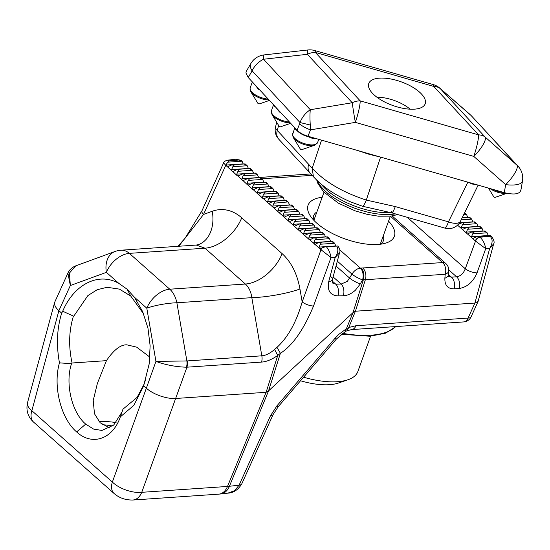 <?xml version="1.0" encoding="UTF-8"?>
<svg xmlns="http://www.w3.org/2000/svg" width="550" height="550" viewBox="0 0 550 550"><rect width="100%" height="100%" fill="white"/><g stroke="black" fill="none" stroke-linecap="round" stroke-linejoin="round"><path stroke-width="0.82" d="M463.891 213.091L466.579 214.583L467.748 217.442M464.64 212.836L466.579 214.583L463.629 214.789M461.147 219.869L471.721 219.141L469.783 217.394L469.033 217.649L471.721 219.141L472.89 222.001M469.886 217.518L469.033 217.649M457.944 224.613L462.034 222.743L463.891 222.915L462.447 224.689L476.864 223.706L474.925 221.952L474.176 222.207L476.864 223.706L478.033 226.559M475.028 222.076L474.176 222.207M462.447 224.689L461.251 227.549L461.361 228.539L457.545 225.156M468.229 233.729L470.896 232.183L474.176 232.031L472.725 233.805L471.536 236.665L471.646 237.655L462.378 229.439L463.086 229.171L462.378 229.439L461.361 228.539M463.086 229.171L467.177 227.301L469.033 227.473L467.589 229.247L482.006 228.264L480.067 226.511L479.318 226.772L482.006 228.264L483.175 231.117M480.171 226.634L479.318 226.772M467.589 229.247L466.393 232.107L466.503 233.097M472.725 233.805L487.149 232.822L485.21 231.076L484.461 231.33L487.149 232.822L488.317 235.675M485.313 231.199L484.461 231.33M407.22 217.291L465.286 268.778L475.544 241.093C476.596 238.879 478.081 237.579 479.999 237.194L479.868 237.077A4.407 2.764 131.6 0 0 475.269 240.873L472.656 238.556L473.364 238.288L472.656 238.556L471.646 237.655M490.456 235.758L489.603 235.888L490.353 235.634L491.721 236.844A4.407 2.764 131.6 0 1 491.831 236.954M491.7 236.823A4.407 2.764 131.6 0 0 490.153 236.376L491.961 237.064C494.072 240.281 494.636 242.564 493.639 243.925L478.101 301.4L474.918 303.05L468.084 318.072A8.821 3.671 24.5 0 0 471.116 316.779L478.101 301.4M479.868 237.077L477.462 236.417L473.364 238.288M493.673 243.801L489.699 248.394L474.918 303.05L355.424 311.224L353.004 312.627L346.376 328.776L338.745 334.421L335.094 338.209A8.821 0.385 40.7 0 0 336.401 339.048L345.352 331.533L347.029 330.722L348.762 327.477L346.376 328.776L345.359 331.526M490.277 236.486C492.889 239.278 492.697 243.244 489.699 248.394L485.705 248.669C484.908 243.836 483.003 240.006 479.999 237.194L490.277 236.486M475.544 241.093L485.705 248.669L477.043 272.876A8.821 3.094 19.7 0 1 465.286 268.778C463.478 273.46 460.584 276.141 456.603 276.822L451.488 277.173L448.449 276.32M448.264 276.162L448.374 274.828A8.821 4.778 -175 0 1 444.868 278.218C444.647 285.299 447.714 288.846 454.053 288.867L459.168 288.516C467.17 287.169 473.124 281.957 477.043 272.876M243.258 164.037L242.089 161.184L239.532 159.954L229.467 160.841L227.693 162.167L225.748 165.282L223.596 162.91L201.974 210.76L184.958 238.404L177.829 246.324M241.553 160.703L242.089 161.184L227.693 162.167M229.467 160.841L227.308 160.208C224.984 160.964 223.747 161.865 223.596 162.91M243.231 163.879L226.476 165.028L226.903 163.494A4.407 2.764 131.6 0 0 225.775 165.303L203.528 214.452A8.821 3.651 -155.7 0 1 201.974 210.76M226.476 165.028L226.586 166.017L225.775 165.303M232.815 166.733L247.232 165.743L245.293 163.996L244.544 164.251L247.232 165.743L248.373 168.444L231.619 169.586L232.815 166.733L234.259 164.952L230.979 165.103L227.604 166.925L226.586 166.017M228.312 166.65L227.604 166.925L232.155 171.229L233.447 171.215L232.739 171.483L237.298 175.787L238.59 175.773L237.882 176.041L242.44 180.345L243.732 180.331L243.024 180.599L247.583 184.903L248.875 184.889L248.167 185.157L252.725 189.468L254.018 189.447L253.309 189.716L257.868 194.026L259.16 194.006L258.452 194.281L263.01 198.584L264.303 198.571L263.594 198.839L268.153 203.143L268.737 203.397L273.536 201.259L286.213 200.393M335.816 246.111L334.647 243.251L332.716 241.505M331.959 241.759L332.819 241.629L331.959 241.759L334.647 243.251L320.231 244.241L321.674 242.461L318.395 242.612L315.019 244.434L319.144 248.091L319.034 247.094L320.231 244.241M315.728 244.159L314.428 244.179L313.892 242.536L315.088 239.676L316.539 237.903L313.252 238.054L309.877 239.869L314.002 243.526M322.094 247.899L320.966 249.707A4.407 2.764 -48.4 0 1 322.094 247.899L320.162 248.992L319.144 248.091M320.87 248.724L320.162 248.992L320.966 249.707M196.295 245.059L198.481 244.613A35.276 25.197 69.9 0 0 198.481 244.613L198.413 244.64A35.276 25.197 69.9 0 0 198.468 244.619A35.276 25.197 69.9 0 0 212.272 211.255A57.276 38.851 -90.5 0 1 241.732 217.821L282.15 253.66C291.246 261.986 297.179 273.769 299.956 289.004L302.177 301.916C296.436 322.08 288.035 337.226 276.987 347.366L274.601 349.442C270.084 353.348 265.822 355.479 261.821 355.822A8.821 5.796 86.1 0 1 261.546 362.086C266.324 361.817 271.728 359.604 277.743 355.438L280.404 353.299C292.566 345.565 303.607 329.814 313.534 306.034A8.821 3.107 -160.2 0 1 302.177 301.916L320.994 249.728L331.018 257.538C330.344 253.323 328.811 249.741 326.404 246.792L337.686 245.994L338.133 246.345C339.914 248.937 340.395 251.082 339.577 252.766L335.197 257.428L328.742 281.531C327.058 290.517 330.131 295.309 337.961 295.9L343.317 295.762C347.476 295.57 351.498 293.728 355.369 290.228L360.339 283.882L362.567 279.833L363.357 279.812A44.089 16.947 17.5 0 0 364.375 279.778A44.089 16.947 17.5 0 0 365.365 279.723L445.211 274.257L444.868 278.218M322.231 247.816L325.153 246.84L337.686 245.994M326.404 246.792L325.153 246.84M336.751 246.153C338.601 249.239 338.085 252.993 335.197 257.428L331.018 257.538L313.534 306.034M330.626 276.506A8.821 3.678 -165 0 1 332.386 279.634A8.821 3.678 -165 0 1 329.147 281.49A8.821 3.678 -165 0 1 328.742 281.531M332.248 282.886L332.386 279.634L339.577 252.766M337.329 261.154L351.986 274.147L347.318 281.401L341.151 284.048L335.803 284.192A8.821 5.459 88.5 0 1 337.961 295.9M332.131 280.933L335.803 284.192L332.289 282.92M380.256 244.234L390.349 216.191L442.647 262.563L360.401 268.125L339.79 249.851M322.19 197.251A45.856 19.202 19.8 0 0 309.939 215.291A45.856 19.202 19.8 0 0 377.96 244.454A45.856 19.202 19.8 0 0 386.506 242.859A45.856 19.202 19.8 0 0 388.568 221.148M336.029 266.021L349.759 278.197A8.821 1.87 28.8 0 0 360.339 283.882M333.107 276.918L341.151 284.048A8.821 5.459 88.5 0 1 343.317 295.762M143.584 313.837L130.776 296.079L127.057 289.163L134.42 297.227L146.795 308.186L155.939 361.419L186.869 360.938L176.88 302.775A22.048 3.774 170.3 0 0 146.795 308.186A22.048 13.812 -48.4 0 1 169.771 289.204L129.353 253.364A22.048 14.492 -93.9 0 0 121.069 250.209L196.302 245.059L204.964 248.194L245.383 284.027C248.875 287.238 251.02 291.775 251.824 297.653L261.821 355.822L187.213 360.924A8.862 6.552 -110.7 0 1 186.869 360.938A8.821 5.72 89.9 0 1 186.367 367.201C175.917 366.877 165.777 364.946 155.939 361.419L146.348 388.224C149.944 391.346 154.584 393.924 160.277 395.945C165.983 397.897 171.139 398.736 175.739 398.475L266.118 392.294L268.538 390.892L353.004 312.627L363.357 279.812A8.821 5.459 88.5 0 0 361.192 268.104M355.981 325.738A8.821 5.796 86.1 0 1 351.587 329.594L463.691 321.922A8.821 5.796 86.1 0 0 468.084 318.072L355.981 325.738L348.762 327.477L355.424 311.224L365.365 279.723A8.821 5.796 86.1 0 0 362.801 268.029M335.094 338.209L276.911 405.859L270.394 415.944A8.821 3.651 24.3 0 0 273.048 414.666L278.218 406.697L336.401 339.048M270.394 415.944L239.106 485.162A8.821 3.651 24.3 0 0 241.766 483.883L273.048 414.666M130.776 296.079L119.412 289.121L107.085 287.279L97.185 289.726L87.876 295.597L73.143 317.089C68.888 331.451 68.53 346.754 72.078 363L106.439 360.656C113.788 349.882 120.574 344.609 126.802 344.829L136.634 347.132L149.896 357.136M143.571 385.756L146.348 388.224L112.351 482.068A17.634 11.048 131.6 0 0 114.173 493.57C119.377 498.025 125.641 500.177 132.956 500.019L132.956 500.019A17.634 11.591 86.1 0 0 141.742 492.319C137.067 492.786 131.876 492.044 126.163 490.098C120.471 488.07 115.871 485.396 112.351 482.068L31.852 410.692A17.634 11.048 131.6 0 0 33.674 422.194C27.933 416.969 25.878 410.479 27.5 402.737L27.527 402.641C26.888 405.096 28.332 407.777 31.852 410.692L58.891 310.681L61.676 313.149C56.932 328.529 56.196 345.091 59.462 362.835L71.493 363.77C64.969 383.226 71.748 412.507 85.704 424.105L76.649 431.929C91.891 446.146 112.702 439.443 120.354 416.831L133.774 405.398L143.206 386.897L145.757 379.094M144.011 384.278L137.081 397.409L122.987 409.152L120.354 416.831M99.062 421.651A52.91 22.158 -160.2 0 1 99.151 421.644A52.91 22.158 19.8 0 1 116.057 422.579M106.439 360.656L97.371 383.439L93.225 400.531L94.476 413.772L100.176 422.764L109.773 428.003M102.616 424.717A61.731 25.85 -160.2 0 1 112.674 425.975M239.532 159.954L235.668 159.246M178.764 246.262L203.528 214.452L212.272 211.255M67.898 273.116C69.355 269.796 71.974 267.376 75.735 265.856L69.451 273.041L70.338 285.526L58.891 310.681C55.433 307.553 54.024 304.755 54.663 302.301L67.898 273.116L70.338 285.526L106.377 272.346A22.048 13.812 131.6 0 1 129.353 253.364L204.964 248.194A35.276 22.103 -48.4 0 0 241.732 217.821M27.5 402.737L54.663 302.301M272.759 206.064L273.948 203.204L288.069 201.919L286.433 200.468L285.684 200.722L288.372 202.221L289.513 204.916L272.759 206.064L272.862 207.054L309.286 239.621L310.585 239.601M274.601 349.442L277.743 355.438L266.118 392.294L227.501 486.447A44.089 19.841 22.3 0 0 228.47 486.372A44.089 19.841 22.3 0 0 229.419 486.276L268.538 390.892L280.404 353.299L276.987 347.366M186.367 367.201L186.938 367.187L141.742 492.319L227.501 486.447A17.634 11.591 86.1 0 1 218.714 494.147L220.674 493.969A17.634 12.231 83.5 0 0 229.419 486.276L239.106 485.162L234.712 490.6L227.879 493.144C233.551 492.882 238.178 489.796 241.766 483.883M114.173 493.57L33.674 422.194A17.634 11.048 131.6 0 0 33.681 422.194M76.649 431.929C60.988 418.708 52.69 386.237 59.462 362.835M61.676 313.149L62.7 311.238C74.002 284.35 98.484 271.789 118.779 283.346L106.377 272.346A22.048 15.751 69.9 0 1 115.005 251.494A22.048 22.048 0 0 1 121.069 250.209M73.453 316.099L62.7 311.238M71.562 363.557L72.078 363M127.057 289.163L118.779 283.346M282.15 253.66A35.276 22.103 131.6 0 1 245.383 284.027L169.771 289.204A22.048 14.492 86.1 0 1 176.88 302.775L251.824 297.653A35.276 6.036 170.3 0 0 299.956 289.004M134.42 297.227L142.697 311.706L147.971 328.192L150.136 345.854L149.146 364.031L144.224 383.522M85.704 424.105L93.589 429.082L101.908 430.444L113.685 425.088L122.086 411.833M231.619 169.586L231.729 170.583M245.396 164.12L244.544 164.251M250.539 168.678L249.686 168.809L250.436 168.554L252.374 170.301L253.516 173.002L236.761 174.144L236.871 175.141M249.686 168.809L252.374 170.301L237.951 171.291L239.401 169.51L237.545 169.345L233.447 171.215M236.761 174.144L237.951 171.291M255.681 173.236L254.829 173.367L255.578 173.113L257.517 174.866L258.658 177.561L241.904 178.709L242.007 179.699M254.829 173.367L257.517 174.866L243.093 175.849L244.544 174.075L242.681 173.903L238.59 175.773M241.904 178.709L243.093 175.849M260.824 177.794L259.971 177.932L260.721 177.671L262.659 179.424L263.801 182.119L247.046 183.267L247.149 184.257M259.971 177.932L262.659 179.424L248.236 180.407L249.686 178.633L247.823 178.461L243.732 180.331M247.046 183.267L248.236 180.407M265.966 182.359L265.114 182.49L265.863 182.236L267.802 183.982L268.943 186.677L252.189 187.825L252.292 188.815M265.114 182.49L267.802 183.982L253.378 184.965L254.829 183.191L252.966 183.019L248.875 184.889M252.189 187.825L253.378 184.965M271.109 186.917L270.256 187.048L271.006 186.794L272.944 188.54L274.086 191.235L257.331 192.383L257.434 193.373M270.256 187.048L272.944 188.54L258.521 189.53L259.971 187.749L258.108 187.577L254.018 189.447M257.331 192.383L258.521 189.53M276.251 191.476L275.399 191.606L276.148 191.352L278.087 193.098L279.228 195.8L262.474 196.941L262.577 197.938M275.399 191.606L278.087 193.098L263.663 194.088L265.114 192.308L263.251 192.143L259.16 194.006M262.474 196.941L263.663 194.088M281.394 196.034L280.541 196.164L281.291 195.91L283.229 197.656L284.371 200.358L267.616 201.506L267.719 202.496M280.541 196.164L283.229 197.656L268.806 198.646L270.256 196.873L268.393 196.701L264.303 198.571M272.862 207.054L268.737 203.397L269.445 203.129M267.616 201.506L268.806 198.646M286.536 200.592L285.684 200.722M274.587 207.687L278.678 205.817L291.356 204.951M279.091 207.762L293.514 206.779L294.656 209.474L277.901 210.623L279.091 207.762L280.541 205.989L278.678 205.817M277.901 210.623L278.004 211.613M290.826 205.288L291.679 205.15L290.826 205.288L293.514 206.779L291.576 205.026M279.73 212.245L283.821 210.375L296.498 209.509M283.044 215.181L284.233 212.321L298.65 211.337L299.798 214.032L283.044 215.181L283.147 216.171M295.969 209.846L296.821 209.715L295.969 209.846L298.65 211.337L296.718 209.591M284.233 212.321L285.684 210.547L283.821 210.375M284.873 216.803L288.963 214.933L301.641 214.067M288.186 219.739L289.376 216.886L303.793 215.896L304.941 218.597L288.186 219.739L288.289 220.729M301.111 214.404L301.964 214.273L301.111 214.404L303.793 215.896L301.861 214.149M289.376 216.886L290.826 215.105L288.963 214.933M290.015 221.368L294.106 219.498L306.783 218.625M293.329 224.297L294.518 221.444L308.935 220.454L310.083 223.156L293.329 224.297L293.432 225.294M306.247 218.962L307.106 218.831L306.247 218.962L308.935 220.454L307.003 218.708M294.518 221.444L295.969 219.663L294.106 219.498M295.157 225.926L299.248 224.056L311.926 223.19M298.471 228.862L299.661 226.002L314.077 225.012L315.226 227.714L298.471 228.862L298.574 229.852M311.389 223.52L312.249 223.389L311.389 223.52L314.077 225.012L312.146 223.266M299.661 226.002L301.111 224.228L299.248 224.056M300.3 230.484L304.391 228.614L317.068 227.748M303.614 233.42L304.803 230.56L319.22 229.577L320.361 232.272L303.614 233.42L303.717 234.41M316.532 228.078L317.391 227.947L316.532 228.078L319.22 229.577L317.288 227.824M304.803 230.56L306.254 228.786L304.391 228.614M305.442 235.042L309.533 233.173L322.211 232.306M308.749 237.978L309.946 235.118L324.363 234.135L325.504 236.83L308.749 237.978L308.859 238.968M321.674 232.643L322.534 232.512L321.674 232.643L324.363 234.135L322.431 232.382M309.946 235.118L311.396 233.344L309.533 233.173M315.088 239.676L329.505 238.693L330.646 241.388L313.892 242.536M326.817 237.201L327.676 237.071L326.817 237.201L329.505 238.693L327.573 236.947M273.948 203.204L275.399 201.431L273.536 201.259M148.926 365.496L149.641 360.03M380.82 244.166A37.036 15.51 19.8 0 0 383.357 240.824A37.036 15.51 19.8 0 0 383.302 235.778M313.486 219.917A37.036 15.51 -160.2 0 1 313.658 215.731A37.036 15.51 -160.2 0 1 316.924 211.881M303.586 377.204A57.317 24.001 19.8 0 0 337.363 381.714A57.317 24.001 -160.2 0 0 348.047 379.72A57.317 24.001 -160.2 0 0 357.871 371.498L370.576 336.194M300.534 380.751A48.503 20.309 19.8 0 0 329.505 384.691A48.503 20.309 19.8 0 0 338.546 382.999L348.047 379.72M350.494 201.85L362.622 206.291L391.772 212.857A13.227 1.87 106 0 1 391.359 211.441M476.706 184.718L472.388 184.044L473.206 183.707L504.274 192.637C514.511 195.106 520.059 194.136 520.919 189.729M357.617 150.501L369.249 154.344L380.586 157.101L467.864 182.174L472.388 184.044M278.685 139.109A13.227 9.343 -42.8 0 1 277.331 130.501A13.227 5.06 13.8 0 1 275.488 127.538A13.227 5.06 13.8 0 1 275.543 126.974A13.227 13.227 0 0 0 278.685 139.109L309.994 172.906A13.227 9.343 -42.8 0 1 308.639 164.299L312.207 168.238C324.637 181.748 342.664 192.356 366.3 200.069L380.586 157.101L307.945 136.228L310.523 129.848A13.227 4.386 -158 0 1 299.626 123.819L300.004 122.54C302.108 117.15 305.539 112.874 310.289 109.732L263.532 59.256A17.634 12.458 137.2 0 0 259.841 61.463A17.634 12.458 137.2 0 0 252.12 70.854A17.634 8.264 -149.7 0 1 250.291 65.422A17.634 8.264 -149.7 0 1 250.841 63.546L246.331 71.266L245.905 72.93L248.236 77.509L297.048 130.199C299.578 132.791 303.208 134.798 307.945 136.228L307.821 136.565L313.294 138.738A13.227 5.541 -160.2 0 0 316.195 138.6M362.622 206.291C363.536 205.996 364.76 203.919 366.3 200.069L395.292 206.573L448.47 221.849L467.864 182.174L473.206 183.707M470.099 114.537L439.918 88.227A17.634 6.215 131.1 0 1 440.268 88.605L471.13 115.534L517.034 165.248A17.634 12.458 -42.8 0 1 518.031 166.176A17.634 17.634 0 0 1 522.473 181.184A17.634 6.284 -170.1 0 1 505.677 184.607A17.634 4.867 -48.5 0 0 517.33 166.726A17.634 4.867 -48.5 0 0 517.034 165.248L485.141 137.046A17.634 4.867 131.5 0 1 485.43 138.524A17.634 4.867 131.5 0 1 473.784 156.406L355.355 122.382A17.634 0.522 -99.5 0 1 352.234 102.74A17.634 12.458 -42.8 0 1 360.195 100.863A17.634 2.489 106 0 1 355.355 122.382L310.523 129.848L310.282 125.029L300.004 122.54L252.12 70.854L248.236 77.509M439.918 88.227A17.634 17.634 0 0 0 433.201 84.569L314.772 50.545A17.634 2.489 106 0 1 315.329 52.422L433.757 86.446L478.624 134.887L360.195 100.863L315.329 52.422A17.634 12.458 137.2 0 0 307.361 54.306A17.634 1.602 -96.4 0 1 307.423 51.838A17.634 1.602 -96.4 0 1 307.924 49.968L264.089 54.917A17.634 1.602 83.6 0 0 263.594 56.787A17.634 1.602 83.6 0 0 263.532 59.256L307.361 54.306L352.234 102.74L310.289 109.732C309.856 113.891 309.856 118.993 310.282 125.029M368.452 85.456A29.982 12.554 19.8 0 0 394.934 106.226A29.982 12.554 19.8 0 0 425.184 103.812A29.982 12.554 19.8 0 0 425.507 101.853A29.982 12.554 19.8 0 0 399.018 81.084A29.982 12.554 19.8 0 0 368.768 83.497A29.982 12.554 19.8 0 0 368.452 85.456M376.936 97.233A26.455 11.076 -160.2 0 1 410.135 109.182M493.714 196.673A0.88 0.371 19.8 0 0 493.756 196.804A0.88 0.371 19.8 0 0 494.422 197.258A0.88 0.371 19.8 0 0 495.227 197.34L506.914 193.298M369.249 154.344L369.394 153.883M268.242 99.103A13.276 5.562 19.8 0 1 250.099 88.619A13.276 5.562 -160.2 0 1 250.243 87.746L252.333 81.936A13.276 5.562 19.8 0 0 252.319 82.459A13.276 5.562 19.8 0 0 252.326 82.665L254.595 84.37L258.335 89.141A13.276 5.562 19.8 0 0 259.689 89.877M257.826 103.166A0.935 0.392 19.8 0 0 257.874 103.304A0.935 0.392 19.8 0 0 258.582 103.785A0.935 0.392 19.8 0 0 259.428 103.868L269.445 100.409M289.451 122.004A13.276 5.562 19.8 0 1 271.315 111.512A13.276 5.562 -160.2 0 1 271.452 110.646L273.549 104.83A13.276 5.562 19.8 0 0 273.529 105.359A13.276 5.562 19.8 0 0 273.543 105.559L275.804 107.271L279.544 112.042A13.276 5.562 19.8 0 0 280.906 112.771M279.036 126.06A0.935 0.392 19.8 0 0 279.084 126.204A0.935 0.392 19.8 0 0 279.792 126.686A0.935 0.392 19.8 0 0 280.644 126.768L290.661 123.303M294.862 127.841L294.882 127.889A1.767 1.567 -5.7 0 1 294.807 128.514L296.959 130.556C299.461 133.203 303.084 135.204 307.821 136.565M300.3 148.974A0.88 0.371 19.8 0 0 300.341 149.112A0.88 0.371 19.8 0 0 301.015 149.566A0.88 0.371 19.8 0 0 301.812 149.641L314.559 145.241A12.712 5.321 -160.2 0 1 302.974 144.114A12.712 5.321 -160.2 0 1 293.336 137.596L292.49 134.936L294.8 127.772M309.994 172.906L313.411 176.681L312.207 168.238L321.551 140.14M462.227 217.656L467.72 217.284M459.607 222.75L472.862 221.843M461.251 227.549L478.005 226.401M466.393 232.107L483.147 230.959M471.536 236.665L488.29 235.517M479.318 236.589L489.603 235.888L490.153 236.376M312.207 175.34L262.13 178.764A8.821 5.796 -93.9 0 0 261.181 178.083M260.074 177.623A8.821 5.796 -93.9 0 0 258.816 177.499L258.651 177.512M335.789 245.953L319.034 247.094M351.986 274.147A8.821 5.527 -48.4 0 1 360.401 268.125A8.821 5.459 88.5 0 1 362.567 279.833A8.821 1.87 28.8 0 1 351.986 274.147M448.374 274.828L448.717 270.868A8.821 4.778 -175 0 1 445.211 274.257A8.821 5.796 86.1 0 0 442.647 262.563A8.821 5.527 -48.4 0 1 445.782 263.505L392.15 215.951M454.053 288.867A8.821 5.796 86.1 0 0 451.488 277.173L448.408 274.443M448.745 269.857L456.603 276.822A8.821 5.796 86.1 0 1 459.168 288.516M351.587 329.594L347.029 330.722M276.911 405.859A8.821 0.385 40.7 0 0 278.218 406.697M187.213 360.924A8.821 5.796 86.1 0 1 186.938 367.187L261.546 362.086M227.879 493.144L220.674 493.969A17.634 12.231 83.5 0 1 220.66 493.976M395.704 326.576A79.166 33.151 -160.2 0 1 370.913 335.211A79.166 33.151 -160.2 0 1 342.595 333.314M395.278 213.861A48.166 20.171 -160.2 0 1 349.807 206.243A48.166 20.171 -160.2 0 1 317.666 181.026M390.954 212.623A48.283 20.219 -160.2 0 1 321.248 184.202M395.292 206.573A13.227 1.87 106 0 1 391.772 212.857L444.943 228.133A13.227 1.87 -74 0 0 448.47 221.849A13.227 5.961 26.1 0 0 460.481 221.231L478.136 185.123M308.639 164.299L277.331 130.501L278.582 125.386M299.626 123.819L296.959 130.556M433.201 84.569A17.634 2.489 106 0 1 433.757 86.446A17.634 12.458 137.2 0 1 440.268 88.605L485.141 137.046A17.634 12.458 137.2 0 0 478.624 134.887A17.634 2.489 -74 0 1 473.784 156.406L505.677 184.607L504.274 192.637M493.247 189.468A13.227 5.541 19.8 0 0 504.047 192.569M506.694 193.249A12.712 5.321 -160.2 0 1 489.981 188.526M252.326 82.665A1.767 1.574 175.1 0 0 252.409 82.053L252.374 81.977M269.019 99.942A12.76 5.342 -160.2 0 1 250.862 91.795L250.016 89.121L250.243 87.746M273.543 105.559A1.767 1.574 175.1 0 0 273.618 104.954L273.584 104.871M290.228 122.836A12.76 5.342 -160.2 0 1 272.078 114.689L271.226 112.021L271.452 110.646M294.807 128.514A13.227 5.541 -160.2 0 1 294.793 128.267A13.227 5.541 -160.2 0 1 294.827 127.799M313.906 137.94A1.767 0.956 -87.5 0 0 313.294 138.738M292.717 133.561A13.227 5.541 -160.2 0 0 292.572 134.427A13.227 5.541 19.8 0 0 304.26 143.584A13.227 5.541 19.8 0 0 317.604 142.526L318.752 139.336M462.144 217.821L469.569 217.319M462.034 222.743L474.712 221.877M467.177 227.301L479.854 226.435M472.319 231.859L484.997 230.993M477.462 236.417L490.132 235.551M310.936 173.938L258.816 177.499M227.308 160.208L235.799 159.232L241.677 160.806M319.818 242.289L332.496 241.423M448.717 270.868A8.821 8.821 0 0 0 445.782 263.505M132.956 500.019L218.714 494.147M75.735 265.856L115.005 251.494M232.403 164.78L245.08 163.914M237.545 169.345L250.216 168.479M242.681 173.903L255.358 173.037M247.823 178.461L260.501 177.595M252.966 183.019L265.643 182.153M258.108 187.577L270.786 186.711M263.251 192.143L275.928 191.269M268.393 196.701L281.071 195.834M314.676 237.731L327.353 236.864M463.691 321.922A8.821 8.821 0 0 0 471.116 316.786M341.344 334.269L369.951 336.236L385.598 333.176L396 326.556M313.878 220.337L323.978 192.294M397.76 214.576L390.748 216.143L378.496 216.198L367.235 214.376L354.984 210.794L338.477 203.218L323.558 191.854L317.653 183.047L316.786 180.187M275.543 126.974L276.691 122.272M522.473 181.184L520.871 190.355M518.031 166.176L471.13 115.534M314.765 50.538A17.634 17.634 0 0 0 307.924 49.968M264.089 54.917A17.634 17.634 0 0 0 250.841 63.546M493.756 196.804L488.448 188.086M257.874 103.304L250.862 91.795M279.084 126.204L272.078 114.689M317.604 142.526L314.559 145.241M300.341 149.112L293.336 137.596M313.411 176.681C322.548 186.656 334.984 195.078 350.714 201.946M444.943 228.133A13.227 13.227 0 0 0 460.481 221.231"/></g></svg>
